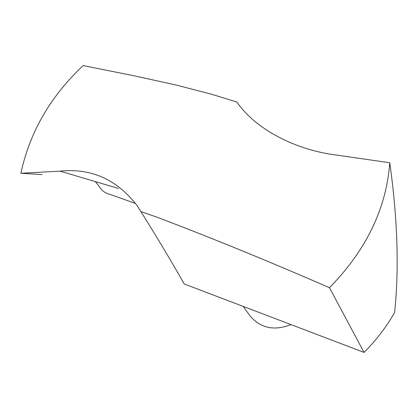 <?xml version="1.0" encoding="UTF-8"?>
<svg xmlns="http://www.w3.org/2000/svg" width="418" height="418" viewBox="0 0 418 418"><rect width="100%" height="100%" fill="white"/><g stroke="black" fill="none" stroke-linecap="round" stroke-linejoin="round"><path stroke-width="0.63" d="M329.468 287.699C268.701 261.266 211.215 237.764 157.001 217.193L140.908 211.576C158.427 239.639 172.853 263.763 184.186 283.947L364.057 352.411L329.468 287.699C366.225 250.21 386.331 208.566 389.785 162.764L336.652 155.088C294.476 149.926 254.902 128.509 236.886 102.034L211.821 94.322L176.558 85.136L133.285 75.627L83.203 65.589C50.547 96.177 29.777 132.067 20.9 173.261L60.093 171.15C91.244 167.947 116.925 179.458 137.146 205.677L140.908 211.576M389.785 162.764C397.617 219.089 399.216 269.02 394.587 312.554C386.363 326.996 376.19 340.283 364.057 352.411M42.113 174.562L20.9 173.261M291.032 324.614C274.13 331.166 260.43 328.208 249.927 315.757L243.166 306.399M135.489 203.467L110.101 194.433C100.461 191.888 100.08 186.308 95.461 181.929M118.472 188.466L60.093 171.15"/></g></svg>
